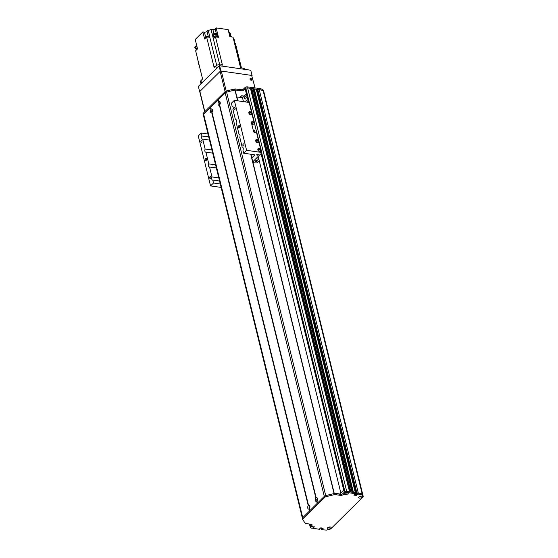 <?xml version="1.0" encoding="UTF-8"?>
<svg xmlns="http://www.w3.org/2000/svg" width="558" height="558" viewBox="0 0 558 558"><rect width="100%" height="100%" fill="white"/><g stroke="black" fill="none" stroke-linecap="round" stroke-linejoin="round"><path stroke-width="0.84" d="M340.847 492.986L258.187 156.442M312.661 526.096A0.725 0.356 -13.8 0 1 311.517 526.375M319.922 528.482L320.02 528.865L319.678 528.726L320.787 527.833L323.173 528.217L322.308 529.117L322.064 528.014L321.143 528.489M363.063 496.02L362.247 494.151M363.112 495.971L264.011 92.489L263.139 90.675A59.929 29.407 166.2 0 0 259.205 89.58L358.299 493.063L356.681 493.335M356.757 493.767L356.116 494.276L354.658 494.193L355.934 494.374L356.757 493.767M355.579 493.718L355.279 492.623L353.256 492.414M352.077 492.191L350.787 492.058M349.601 491.842L346.72 491.396A1.283 0.628 166.2 0 0 345.437 491.612M329.541 526.989A0.725 0.356 -13.8 0 1 328.397 527.275M360.866 496.076A0.725 0.356 -13.8 0 1 359.812 496.383L359.512 496.453M250.444 88.324L349.545 491.8L250.5 88.359L247.619 87.92A1.283 0.628 166.2 0 0 245.883 88.429L245.548 88.764A1.709 0.837 166.2 0 0 245.297 89.378L248.484 102.365M252.914 88.68L352.014 492.156L252.969 88.715L251.484 88.792A0.921 0.453 -13.8 0 1 250.758 89.399M355.348 492.763L256.275 89.203L253.953 89.147A0.921 0.453 -13.8 0 1 253.227 89.754M355.767 494.228L256.652 90.745L257.65 90.284L257.119 90.808M358.313 493.063L259.205 89.58L257.58 89.852M236.857 96.946L242.507 97.755L246.406 93.904M220.159 103.774A0.691 0.384 98.2 0 1 220.236 103.272M212.5 111.335A0.691 0.384 98.2 0 1 212.57 110.833M246.148 96.862A1.416 0.781 98.2 0 1 246.001 98.327A1.416 0.781 98.2 0 1 245.199 98.989A1.416 0.781 98.2 0 1 244.627 97.483A1.416 0.781 98.2 0 1 245.604 96.192A1.416 0.781 98.2 0 1 246.148 96.862M245.68 101.961A1.416 0.781 98.2 0 1 246.671 100.545A1.416 0.781 98.2 0 1 247.215 101.207A1.416 0.781 98.2 0 1 247.222 102.184M243.455 101.647L242.507 97.755M317.488 500.01A0.691 0.384 98.2 0 1 317.558 499.508M309.823 507.571A0.691 0.384 98.2 0 1 309.899 507.069M334.179 493.181L339.829 493.99L343.735 490.14M220.096 65.816L219.838 64.77L222.433 65.14L222.168 64.051A196.904 96.632 -13.8 0 0 221.114 64.951A196.904 96.632 -13.8 0 1 222.168 64.051L215.493 36.891L216.434 37.023A1.625 0.795 -13.8 0 1 217.334 37.156L216.434 37.023M219.838 64.77A2.999 1.472 166.2 0 0 215.793 65.97L214.139 67.602L213.874 66.514A196.904 96.632 -13.8 0 1 215.13 66.625A196.904 96.632 -13.8 0 0 213.874 66.514L206.62 36.995L204.605 38.99L202.868 31.925L204.423 32.148A1.925 0.949 -13.8 0 0 207.025 31.374L208.19 30.23L209.92 37.288A2.358 1.158 -13.8 0 1 209.794 37.281A196.904 96.632 166.2 0 0 206.62 36.995M196.242 50.171A1.625 0.795 -13.8 0 1 196.451 49.878A1.625 0.795 -13.8 0 1 196.814 49.606L195.635 50.764L202.575 79.013L200.922 80.652A2.999 1.472 166.2 0 0 200.482 81.719L200.992 83.784M244.557 69.332L244.467 68.955A2.999 1.472 166.2 0 0 243.135 68.111L240.54 67.741L240.275 66.653A196.904 96.632 -13.8 0 1 240.275 66.66L233.028 37.135L229.861 36.682L228.131 29.616L216.162 27.9L217.585 33.696L214.6 33.264A196.904 96.632 166.2 0 0 212.479 35.098L211.05 29.309A196.904 96.632 166.2 0 0 211.015 29.337A2.358 1.158 -13.8 0 1 208.19 30.23M234.52 43.217A196.904 96.632 166.2 0 1 235.434 43.405L241.447 67.874M230.893 35.824L231.472 36.912M234.116 41.557L234.813 40.873L234.541 39.785A196.904 96.632 166.2 0 0 233.628 39.59M233.9 40.678A196.904 96.632 -13.8 0 1 234.813 40.873M230.984 36.172L230.308 33.417A196.904 96.632 166.2 0 0 230.252 33.403A2.358 1.158 -13.8 0 1 229.826 33.278M230.524 36.11L229.533 32.092L228.703 31.966M217.334 37.156L218.478 37.316L217.857 34.784L214.865 34.352L214.6 33.264M217.571 37.135L217.585 37.191A1.625 0.795 166.2 0 0 217.571 37.135A1.625 0.795 166.2 0 0 215.89 36.73A1.625 0.795 166.2 0 0 214.398 37.825M215.493 36.891A196.904 96.632 166.2 0 0 213.358 38.732L213.177 38.007A196.904 96.632 -13.8 0 1 213.191 38L212.744 36.186A196.904 96.632 -13.8 0 1 214.865 34.352M196.814 49.606L197.546 48.881L196.918 46.349L195.014 48.232L194.749 47.144L196.653 45.261L195.23 39.465L202.868 31.925M197.49 48.937A1.625 0.795 166.2 0 0 196.36 49.516A1.625 0.795 166.2 0 0 196.123 50.094A1.625 0.795 166.2 0 0 196.179 50.227M197.337 48.044A1.5 0.732 166.2 0 0 196.018 49.125L196.172 49.76M196.325 48.504A196.904 96.632 -13.8 0 1 195.014 48.232M211.05 29.309L212.863 29.567L213.916 33.85M216.309 33.515L215.172 28.877A1.709 0.837 -13.8 0 1 212.863 29.567M215.172 28.877L216.162 27.9M218.304 36.591L217.683 37.205L218.297 36.591M214.056 38.125L213.191 38L214.042 38.132M212.744 36.186L214.488 36.437M216.867 35.761L217.857 34.784M231.305 36.891A1.262 0.621 166.2 0 0 230.635 36.793M231.417 36.905L231.312 36.458A1.179 0.579 166.2 0 0 229.756 36.263M208.127 37.128L208.043 36.772A1.179 0.579 166.2 0 0 206.76 36.493A1.179 0.579 166.2 0 0 205.756 37.337L205.86 37.749M198.885 64.805L197.393 57.927M217.369 36.863L217.215 36.221A1.5 0.732 166.2 0 0 215.583 35.865A1.5 0.732 166.2 0 0 214.307 36.94L214.46 37.581M234.569 43.085L234.416 42.443A1.5 0.732 166.2 0 0 234.276 42.227M260.712 151.539A1.925 1.297 45.4 0 0 260.844 150.52A1.925 1.297 45.4 0 0 259.637 148.951A1.925 1.297 45.4 0 0 258.026 148.819M261.053 150.311L261.074 151.016A1.925 1.297 -134.6 0 1 260.837 151.441A1.925 1.297 -134.6 0 1 258.556 150.981A1.925 1.297 -134.6 0 1 258.131 148.7A1.925 1.297 -134.6 0 1 260.712 149.523L261.053 150.311M258.389 150.165A1.053 0.711 45.4 0 0 259.993 151.037A1.053 0.711 45.4 0 0 258.514 149.544A1.053 0.711 45.4 0 0 258.389 150.165M258.528 142.667A1.925 1.297 45.4 0 0 258.661 141.648A1.925 1.297 45.4 0 0 257.461 140.079A1.925 1.297 45.4 0 0 255.843 139.946M258.877 141.439L258.898 142.144A1.925 1.297 -134.6 0 1 258.654 142.569A1.925 1.297 -134.6 0 1 256.38 142.109A1.925 1.297 -134.6 0 1 255.948 139.821A1.925 1.297 -134.6 0 1 258.528 140.651L258.877 141.439M256.206 141.293A1.053 0.711 45.4 0 0 257.817 142.164A1.053 0.711 45.4 0 0 256.338 140.665A1.053 0.711 45.4 0 0 256.206 141.293M251.679 114.781A1.925 1.297 45.4 0 0 251.811 113.755A1.925 1.297 45.4 0 0 250.612 112.193A1.925 1.297 45.4 0 0 248.994 112.053M252.028 113.546L252.049 114.257A1.925 1.297 -134.6 0 1 251.804 114.676A1.925 1.297 -134.6 0 1 249.531 114.216A1.925 1.297 -134.6 0 1 249.098 111.935A1.925 1.297 -134.6 0 1 251.679 112.765L252.028 113.546M249.356 113.407A1.053 0.711 45.4 0 0 250.967 114.278A1.053 0.711 45.4 0 0 249.489 112.779A1.053 0.711 45.4 0 0 249.356 113.407M256.952 133.341A0.858 0.418 166.2 0 0 257.001 133.125A0.858 0.418 166.2 0 0 256.624 132.888L254.86 132.63A1.283 0.865 45.4 0 1 253.534 131.395L251.4 122.704A1.283 0.865 45.4 0 1 251.553 121.937A1.283 0.865 45.4 0 1 252.188 121.77L253.953 122.021A0.858 0.418 -13.8 0 1 254.336 122.258A0.858 0.418 -13.8 0 1 254.288 122.474L251.825 122.125A1.283 0.865 45.4 0 0 251.414 122.16M234.325 100.335L246.601 150.318L243.672 153.206L242.946 150.242A2.037 1.123 -81.8 0 0 242.402 147.11A2.037 1.123 -81.8 0 0 242.179 147.117L239.745 137.198A2.037 1.123 -81.8 0 0 239.201 134.073A2.037 1.123 -81.8 0 0 238.977 134.08L236.097 122.348A2.037 1.123 -81.8 0 0 235.553 119.224A2.037 1.123 -81.8 0 0 235.33 119.231L232.895 109.312A2.037 1.123 -81.8 0 0 232.351 106.18A2.037 1.123 -81.8 0 0 232.128 106.194L231.396 103.223L234.325 100.335L249.147 102.463A0.858 0.418 -13.8 0 1 249.531 102.7L254.336 122.258M252.781 161.778L261.681 152.99A0.858 0.418 166.2 0 0 261.807 152.683A0.858 0.418 166.2 0 0 261.423 152.446L246.601 150.318M238.322 127.433A1.283 0.711 -81.8 0 0 238.817 128.04A1.283 0.711 -81.8 0 0 239.703 126.868A1.283 0.711 -81.8 0 0 239.187 125.501A1.283 0.711 -81.8 0 0 238.454 126.101A1.283 0.711 -81.8 0 0 238.322 127.433M242.897 145.429A1.053 0.579 -81.8 0 0 243.302 145.924A1.053 0.579 -81.8 0 0 244.027 144.961A1.053 0.579 -81.8 0 0 243.602 143.838A1.053 0.579 -81.8 0 0 243.002 144.334A1.053 0.579 -81.8 0 0 242.897 145.429M233.997 109.208A1.053 0.579 -81.8 0 0 234.402 109.703A1.053 0.579 -81.8 0 0 235.127 108.74A1.053 0.579 -81.8 0 0 234.702 107.617A1.053 0.579 -81.8 0 0 234.109 108.112A1.053 0.579 -81.8 0 0 233.997 109.208M212.751 180.046L213.484 183.01L210.554 185.905L198.278 135.922L201.208 133.027L201.933 135.999A2.037 1.123 -81.8 0 0 201.696 138.168A2.037 1.123 -81.8 0 0 202.477 139.123A2.037 1.123 -81.8 0 0 202.7 139.116L205.135 149.035A2.037 1.123 -81.8 0 0 204.898 151.204A2.037 1.123 -81.8 0 0 205.679 152.16A2.037 1.123 -81.8 0 0 205.902 152.153L208.783 163.885A2.037 1.123 -81.8 0 0 208.546 166.054A2.037 1.123 -81.8 0 0 209.327 167.009A2.037 1.123 -81.8 0 0 209.55 167.002L211.984 176.921A2.037 1.123 -81.8 0 0 211.754 179.097A2.037 1.123 -81.8 0 0 212.535 180.053A2.037 1.123 -81.8 0 0 212.751 180.046L219.559 181.022M205.204 160.132A1.283 0.711 -81.8 0 0 205.7 160.739A1.283 0.711 -81.8 0 0 206.586 159.567A1.283 0.711 -81.8 0 0 206.062 158.193A1.283 0.711 -81.8 0 0 205.337 158.8A1.283 0.711 -81.8 0 0 205.204 160.132M200.88 141.899A1.053 0.579 -81.8 0 0 201.285 142.395A1.053 0.579 -81.8 0 0 202.01 141.439A1.053 0.579 -81.8 0 0 201.584 140.316A1.053 0.579 -81.8 0 0 200.985 140.811A1.053 0.579 -81.8 0 0 200.88 141.899M209.773 178.121A1.053 0.579 -81.8 0 0 210.178 178.616A1.053 0.579 -81.8 0 0 210.903 177.66A1.053 0.579 -81.8 0 0 210.478 176.53A1.053 0.579 -81.8 0 0 209.885 177.026A1.053 0.579 -81.8 0 0 209.773 178.121M211.984 176.921L218.792 177.904M220.291 183.987L213.484 183.01M210.554 185.905L221.135 187.425M201.933 135.999L208.741 136.975M201.208 133.027L208.015 134.004M243.672 153.206L254.26 154.726A0.858 0.418 -13.8 0 1 254.643 154.971A0.858 0.418 -13.8 0 1 254.518 155.27L251.832 157.921M258.005 154.231A0.886 0.432 -13.8 0 1 258.396 154.475A0.886 0.432 -13.8 0 1 257.643 155.11A0.886 0.432 -13.8 0 1 256.68 154.901A0.886 0.432 -13.8 0 1 257.078 154.399A0.886 0.432 -13.8 0 1 258.005 154.231M242.611 147.179L242.179 147.117M239.41 134.143L238.977 134.08M254.288 122.474L256.861 132.957M253.834 131.144A0.691 0.467 45.4 0 0 254.894 131.723A0.691 0.467 45.4 0 0 253.918 130.732A0.691 0.467 45.4 0 0 253.834 131.144M252.056 123.904A0.691 0.467 45.4 0 0 253.116 124.476A0.691 0.467 45.4 0 0 252.139 123.492A0.691 0.467 45.4 0 0 252.056 123.904M253.716 160.857A9.953 4.883 -13.8 0 1 253.283 162.79L252.983 161.576M259.233 160.718L256.987 162.943L253.283 162.79M255.78 158.821L258.877 159.267M255.787 161.548A1.053 0.516 -13.8 0 1 255.32 161.255A1.053 0.516 -13.8 0 1 256.22 160.502A1.053 0.516 -13.8 0 1 257.364 160.753A1.053 0.516 -13.8 0 1 256.889 161.346A1.053 0.516 -13.8 0 1 255.787 161.548M232.56 106.25L232.128 106.194M205.135 149.035L211.942 150.011M212.71 153.136L205.902 152.153M208.783 163.885L215.59 164.861M216.358 167.986L209.55 167.002M209.508 140.093L202.7 139.116M235.762 119.293L235.33 119.231M239.682 97.35L240.916 96.129A0.858 0.418 -13.8 0 1 242.074 95.781L244.195 96.088M257.852 88.338L259.289 88.548A59.929 29.407 -13.8 0 1 262.567 89.224L263.613 91.128L263.885 92.216L262.839 90.312A59.929 29.407 166.2 0 0 259.554 89.629L258.117 89.426L257.559 88.422L356.932 492.993L257.308 88.771M257.273 88.736L356.911 494.388L356.932 492.993L357.204 494.081L357.225 492.902L358.661 493.112A59.929 29.407 -13.8 0 1 361.94 493.795L362.986 495.692L363.251 496.78L362.212 494.883A59.929 29.407 166.2 0 0 358.927 494.2L357.49 493.99M256.213 89.154L255.913 88.059L256.178 89.147L247.975 87.969L247.71 86.902L246.873 86.874A2.141 1.053 -13.8 0 0 244.816 87.739L245.081 88.827L243.958 89.936A2.141 1.053 -13.8 0 1 241.063 90.794L236.083 90.082A2.141 1.053 166.2 0 0 235.071 90.103M246.336 88.129A2.141 1.053 166.2 0 0 245.081 88.827M218.373 99.659L218.876 101.598A1.946 1.081 98.2 0 1 220.054 102.03A1.946 1.081 98.2 0 1 220.166 102.358A1.946 1.081 98.2 0 1 219.678 104.862L219.399 105.141A1.946 1.081 98.2 0 1 218.115 104.381A1.946 1.081 98.2 0 1 218.596 101.877L218.952 101.926L218.387 99.61L225.195 92.893A2.141 1.053 166.2 0 0 225.188 92.9L203.649 114.16A2.141 1.053 166.2 0 0 203.642 114.167L210.743 107.345M259.289 88.548L259.554 89.629M247.71 86.902L255.913 88.059M203.126 113.985A2.141 1.053 -13.8 0 1 203.07 113.839A2.141 1.053 -13.8 0 1 203.384 113.072L224.923 91.812A2.141 1.053 -13.8 0 1 226.339 91.073A85.611 42.01 -13.8 0 1 234.548 89.064A2.141 1.053 -13.8 0 1 235.818 88.994L240.798 89.712A2.141 1.053 166.2 0 0 243.686 88.855L244.816 87.739M256.415 89.789L257.384 89.196M334.179 493.579L334.075 493.593A85.611 42.01 166.2 0 0 325.719 495.63A2.141 1.053 166.2 0 0 324.303 496.369L317.495 503.093L317.007 501.098L316.728 501.377A1.946 1.081 98.2 0 1 315.437 500.617A1.946 1.081 98.2 0 1 315.926 498.113L316.205 497.834A1.946 1.081 98.2 0 1 317.383 498.266A1.946 1.081 98.2 0 1 317.488 498.594A1.946 1.081 98.2 0 1 317.007 501.098L317.474 503.114L316.986 501.133M317.53 498.817A0.963 0.53 -81.8 0 0 317.411 498.768A0.963 0.53 -81.8 0 0 316.749 499.647A0.963 0.53 -81.8 0 0 317.139 500.679A0.963 0.53 -81.8 0 0 317.265 500.665M219.657 104.89L316.184 497.889M317.565 499.131A0.963 0.53 -81.8 0 0 317.383 500.373M220.208 102.581A0.963 0.53 -81.8 0 0 220.089 102.532A0.963 0.53 -81.8 0 0 219.427 103.411A0.963 0.53 -81.8 0 0 219.817 104.444A0.963 0.53 -81.8 0 0 219.943 104.43M218.869 101.675L218.387 99.61M220.236 102.895A0.963 0.53 -81.8 0 0 220.061 104.137M211.998 112.458L308.546 505.402A1.946 1.081 98.2 0 1 309.718 505.834A1.946 1.081 98.2 0 1 309.829 506.155A1.946 1.081 98.2 0 1 309.348 508.666L309.062 508.938A1.946 1.081 98.2 0 1 307.779 508.185A1.946 1.081 98.2 0 1 308.26 505.674L211.74 112.702A1.946 1.081 98.2 0 1 210.45 111.942A1.946 1.081 98.2 0 1 210.938 109.438L211.217 109.159A1.946 1.081 98.2 0 1 212.396 109.591A1.946 1.081 98.2 0 1 212.5 109.919A1.946 1.081 98.2 0 1 212.019 112.423L308.525 505.45M212.549 110.142A0.963 0.53 -81.8 0 0 212.424 110.093A0.963 0.53 -81.8 0 0 211.761 110.972A0.963 0.53 -81.8 0 0 212.152 112.005A0.963 0.53 -81.8 0 0 212.284 111.991M210.729 107.171L211.203 109.215L210.729 107.171L218.401 99.784M212.577 110.456A0.963 0.53 -81.8 0 0 212.403 111.698M309.871 506.378A0.963 0.53 -81.8 0 0 309.753 506.336A0.963 0.53 -81.8 0 0 309.09 507.208A0.963 0.53 -81.8 0 0 309.481 508.24A0.963 0.53 -81.8 0 0 309.606 508.233M317.293 503.323L309.836 510.654L309.341 508.659L309.809 510.675L309.32 508.694M309.906 506.699A0.963 0.53 -81.8 0 0 309.725 507.933M309.634 510.891L302.743 517.65A2.141 1.053 166.2 0 0 302.429 518.417A2.141 1.053 166.2 0 0 302.464 518.501M203.384 115.074A2.141 1.053 -13.8 0 1 203.328 114.934A2.141 1.053 -13.8 0 1 203.642 114.167L302.743 517.65L324.296 496.376A2.141 1.053 -13.8 0 1 325.712 495.637A85.611 42.01 -13.8 0 1 333.921 493.628A2.141 1.053 -13.8 0 1 335.191 493.565L340.171 494.276A2.141 1.053 166.2 0 0 343.058 493.418L344.188 492.309A2.141 1.053 -13.8 0 1 347.076 491.445L355.279 492.623L355.613 493.851L353.87 494.974M224.923 91.812L225.188 92.9A2.141 1.053 -13.8 0 1 226.611 92.147A85.611 42.01 -13.8 0 1 234.967 90.11L237.757 100.824M320.02 528.865L319.497 529.298L310.66 527.917A1.946 0.956 -13.8 0 1 310.618 526.982A1.946 0.956 -13.8 0 1 313.742 526.215A1.946 0.956 -13.8 0 1 313.84 527.422A1.946 0.956 -13.8 0 1 311.531 528.154M322.036 528.008L322.308 529.117M322.133 529.172L321.331 527.91M321.645 529.179L321.38 528.091L321.82 529.124M363.251 496.78L330.671 528.942L326.535 530.1A59.929 29.407 166.2 0 1 322.873 529.786L321.373 529.444M357.308 494.479L356.911 494.388M357.322 494.555L356.199 495.462L353.905 495.134M355.551 493.711L347.578 492.568A1.946 0.956 -13.8 0 1 347.767 492.63A1.946 0.956 -13.8 0 1 347.774 493.907A1.946 0.956 -13.8 0 1 345.304 494.548A1.946 0.956 -13.8 0 1 344.642 493.398A1.946 0.956 -13.8 0 1 346.511 492.533A2.141 1.053 166.2 0 0 344.453 493.391L343.323 494.507A2.141 1.053 -13.8 0 1 340.436 495.365L335.456 494.646A2.141 1.053 166.2 0 0 334.186 494.716A85.611 42.01 166.2 0 0 325.977 496.725A2.141 1.053 166.2 0 0 324.561 497.464L303.022 518.731A2.141 1.053 166.2 0 0 302.708 519.491A2.141 1.053 166.2 0 0 302.764 519.638A85.611 42.01 166.2 0 0 305.338 523.195A2.141 1.053 166.2 0 0 306.161 523.564L311.141 524.276A2.141 1.053 -13.8 0 1 312.096 524.883A2.141 1.053 -13.8 0 1 311.783 525.643L310.653 526.759A2.141 1.053 166.2 0 0 310.339 527.519A2.141 1.053 166.2 0 0 310.66 527.917M328.16 529.033A1.946 0.956 -13.8 0 1 327.497 527.882A1.946 0.956 -13.8 0 1 330.622 527.108A1.946 0.956 -13.8 0 1 330.629 528.391A1.946 0.956 -13.8 0 1 328.16 529.033M359.478 498.113A1.946 0.956 -13.8 0 1 358.815 496.962A1.946 0.956 -13.8 0 1 361.94 496.195A1.946 0.956 -13.8 0 1 361.947 497.471A1.946 0.956 -13.8 0 1 359.478 498.113M320.983 527.861L321.345 529.521M358.927 494.2L358.661 493.112M310.339 527.519L310.074 526.431A2.141 1.053 -13.8 0 1 310.387 525.671L311.517 524.555A2.141 1.053 166.2 0 0 311.643 524.415M302.499 518.549A2.141 1.053 -13.8 0 1 302.436 518.41A2.141 1.053 -13.8 0 1 302.75 517.643L303.022 518.731M359.505 496.453A0.963 0.474 166.2 0 0 359.729 496.515A0.963 0.474 166.2 0 0 361.089 496.062M345.332 492.888A0.963 0.474 166.2 0 0 345.555 492.951A0.963 0.474 166.2 0 0 346.916 492.491M311.308 526.473A0.963 0.474 166.2 0 0 311.531 526.536A0.963 0.474 166.2 0 0 312.892 526.082M328.188 527.373A0.963 0.474 166.2 0 0 328.411 527.429A0.963 0.474 166.2 0 0 329.771 526.982M328.055 527.443A0.963 0.474 166.2 0 0 328.474 527.687A0.963 0.474 166.2 0 0 329.464 527.512A0.963 0.474 166.2 0 0 329.924 526.982M311.176 526.543A0.963 0.474 166.2 0 0 311.594 526.787A0.963 0.474 166.2 0 0 312.578 526.619A0.963 0.474 166.2 0 0 313.045 526.082M346.511 492.533L347.578 492.568M345.2 492.958A0.963 0.474 166.2 0 0 345.618 493.202A0.963 0.474 166.2 0 0 346.609 493.028A0.963 0.474 166.2 0 0 347.062 492.491M359.373 496.522A0.963 0.474 166.2 0 0 359.791 496.766A0.963 0.474 166.2 0 0 360.782 496.599A0.963 0.474 166.2 0 0 361.242 496.062M250.033 79.229A0.691 0.467 -134.6 0 1 250.995 80.206M243.972 96.311L241.795 95.774M241.209 95.927L241.851 96.004M241.272 96.178L240.031 97.399M220.368 71.173L220.947 71.005L219.657 65.753L219.078 65.921L220.368 71.173L199.645 91.638L198.355 86.385L219.078 65.921M219.657 65.753L250.716 70.217L252.083 75.79M252.132 75.742L250.716 70.217M220.947 71.005L252.007 75.469M251.358 80.233A1.067 0.718 45.4 0 0 250.974 79.264A1.067 0.718 45.4 0 0 250.012 78.866M251.135 80.233A1.067 0.718 -134.6 0 1 250.165 79.529A1.067 0.718 -134.6 0 1 250.158 78.566A1.067 0.718 -134.6 0 1 251.421 78.824A1.067 0.718 -134.6 0 1 251.665 80.087A1.067 0.718 -134.6 0 1 251.135 80.233M226.227 91.1L221.303 71.054L251.651 75.414L255.069 87.941M204.835 111.642L199.869 91.414A0.858 0.418 166.2 0 0 199.743 91.721L204.674 111.802M199.869 91.414L220.145 71.396L225.118 91.645M221.303 71.054A0.858 0.418 166.2 0 0 220.145 71.396M356.116 494.276L257.015 90.794M355.648 494.262L355.565 493.9M355.627 494.283L355.537 493.921M355.313 492.637L256.241 89.28M353.43 492.358L254.322 88.882M353.235 492.33L254.148 88.931M353.012 492.302L253.974 89.106M352.977 492.295L253.953 89.147M350.961 492.003L251.853 88.527M350.766 491.975L251.679 88.576M350.536 491.947L251.505 88.75M350.508 491.94L251.484 88.792M346.72 491.396L247.619 87.92M344.963 491.793L261.73 152.941M249.342 102.512L245.883 88.429M310.548 525.51L310.213 524.143M310.22 525.866L309.781 524.081M344.586 491.996L261.395 153.276M248.903 102.428L245.548 88.764M356.29 494.228L257.189 90.745M362.219 494.053L263.139 90.675M362.281 494.179L263.174 90.696M230.252 33.403L230.928 36.158M243.393 69.164L243.135 68.111M211.015 29.337L219.713 64.749M209.794 37.281L216.685 65.349M200.922 80.652L201.557 83.226M215.793 65.97L216.427 68.543M208.441 37.156L207.025 31.374M205.811 37.798L204.423 32.148M258.898 142.144L260.712 149.523M256.624 132.888L258.528 140.651M252.049 114.257L253.953 122.021M249.147 102.463L251.679 112.765M261.074 151.016L261.423 152.446M251.825 122.125L252.188 121.77M254.392 154.754L254.518 155.27M243.686 88.855L243.958 89.936M241.063 90.794L240.798 89.712M256.561 89.81L256.799 90.766M256.854 89.726L257.112 90.787M262.567 89.224L262.839 90.312M262.797 89.378L263.062 90.459M203.384 113.072L203.649 114.16M226.339 91.073L325.719 495.63M234.548 89.064L234.813 90.145M235.818 88.994L236.083 90.082M225.195 92.893L324.561 497.464M316.798 501.314L317.286 503.295M218.185 99.847L218.68 101.856M316.728 501.377L317.216 503.372M218.108 99.889L218.596 101.877M309.139 508.875L309.627 510.863M211.81 112.639L308.344 505.66M309.062 508.938L309.55 510.933M211.74 112.702L308.26 505.674M210.45 107.45L210.938 109.438M210.526 107.408L211.022 109.417M219.399 105.141L315.926 498.113M219.475 105.078L316.009 498.092M234.967 90.11L237.596 100.803M250.716 154.217L334.075 493.593M250.884 154.238L334.228 493.572M320.041 528.872L319.936 528.468M356.492 495.378L356.22 494.29M310.653 526.759L310.387 525.671M347.341 492.519L347.076 491.445M311.783 525.643L311.517 524.555M362.435 495.03L362.17 493.942M362.212 494.883L361.94 493.795M356.199 495.462L355.934 494.374M344.453 493.391L344.188 492.309M343.323 494.507L343.058 493.418M340.436 495.365L340.171 494.276M335.456 494.646L335.191 493.565M334.186 494.716L333.921 493.628M325.977 496.725L325.712 495.637M256.003 88.122L355.641 493.774M252.969 88.715L352.07 492.163M250.5 88.359L349.594 491.807M320.934 527.854L321.08 528.433M309.467 524.039L310.102 526.626M261.067 153.596L344.251 492.247M257.538 89.824L356.646 493.307M261.807 152.683L257.001 133.125M203.07 113.839L203.314 114.836M203.328 114.934L302.708 519.491M210.708 107.22L211.203 109.222M235.19 90.166L237.813 100.831M250.933 154.252L334.277 493.565M319.964 528.44L320.076 528.9"/></g></svg>
